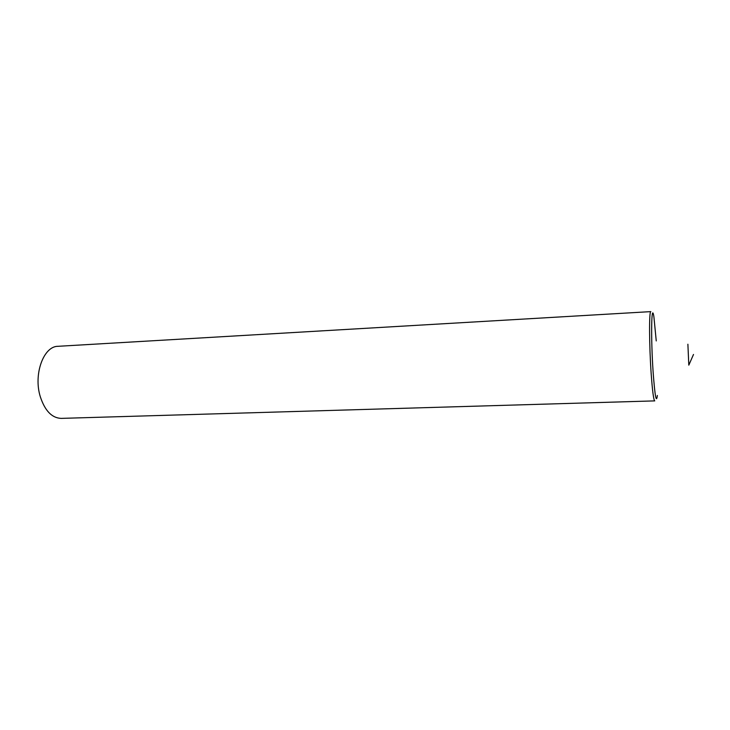 <?xml version="1.0" encoding="UTF-8"?>
<svg xmlns="http://www.w3.org/2000/svg" width="730" height="730" viewBox="0 0 730 730"><rect width="100%" height="100%" fill="white"/><g stroke="black" fill="none" stroke-linecap="round" stroke-linejoin="round"><path stroke-width="1.09" d="M693.5 354.461L688.81 365.146L687.888 344.222M653.158 372.565C654.929 396.098 656.334 403.736 657.356 395.468C656.334 403.736 654.929 396.098 653.158 372.565C650.749 337.99 651.406 300.587 653.898 316.793C651.406 300.587 650.749 337.99 653.158 372.565M58.026 346.303C43.608 346.093 33.215 374.408 40.342 396.837C44.995 410.853 51.949 418.034 61.201 418.381L654.755 400.889C653.624 400.177 652.419 390.997 651.151 373.349C649.162 345.034 649.052 310.332 650.832 311.619L58.026 346.303M653.898 316.793L656.252 340.928"/></g></svg>
